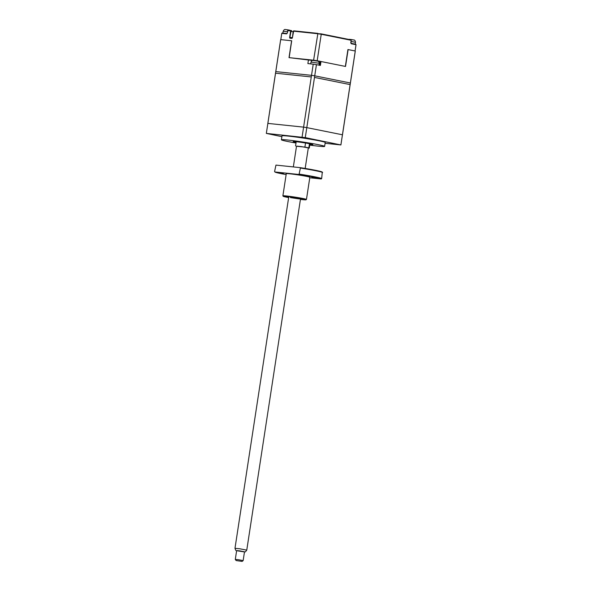 <?xml version="1.0" encoding="UTF-8"?>
<svg xmlns="http://www.w3.org/2000/svg" width="591" height="591" viewBox="0 0 591 591"><rect width="100%" height="100%" fill="white"/><g stroke="black" fill="none" stroke-linecap="round" stroke-linejoin="round"><path stroke-width="0.89" d="M308.28 148.082L309.292 148.068L308.834 147.876L309.47 143.724M305.525 143.015L304.904 147.085L296.505 146.258M309.839 144.477A9.936 0.465 -171.3 0 0 309.95 144.485A9.936 0.465 -171.3 0 0 312.838 144.596A9.936 0.465 -171.3 0 0 306.818 143.236A9.936 0.465 -171.3 0 0 296.084 141.7A9.936 0.465 -171.3 0 0 293.195 141.589A9.936 0.465 -171.3 0 0 296.091 142.372M309.743 145.113A21.86 1.034 -171.3 0 0 318.276 146.162A21.86 1.034 -171.3 0 0 324.622 146.398A21.86 1.034 -171.3 0 0 311.368 143.406A21.86 1.034 -171.3 0 0 287.758 140.023A21.86 1.034 -171.3 0 0 281.412 139.786A21.86 1.034 -171.3 0 0 295.995 143.007M324.622 146.398L325.22 142.475A21.86 1.034 -171.3 0 0 311.974 139.483A21.86 1.034 -171.3 0 0 288.364 136.1A21.86 1.034 -171.3 0 0 282.01 135.864L281.412 139.786M333.797 143.694L338.067 144.426L333.797 143.694M333.147 143.65L337.986 144.389M340.904 144.788L350.116 84.594L314.486 77.428L305.274 137.622L340.904 144.943L342.433 134.94A37.75 1.78 8.7 0 0 342.47 134.881A37.75 1.78 8.7 0 0 342.433 134.785L306.803 127.619A37.75 1.78 -171.3 0 0 303.597 127.131L267.863 123.401L280.681 39.619A37.75 1.78 -171.3 0 0 280.651 39.686L275.753 71.666A37.75 1.78 8.7 0 1 275.79 71.6A37.75 1.78 -171.3 0 0 275.753 71.666L267.826 123.46A37.75 1.78 8.7 0 1 267.863 123.401M302.067 137.134L311.272 76.941L275.546 73.203L266.334 133.396L305.274 137.622M281.885 136.684L266.334 133.396M340.904 144.943L325.102 143.288M273.441 134.645L269.902 133.935L273.441 134.645M305.429 137.991L301.89 137.275L305.429 137.991M304.904 147.085L308.834 147.876M301.24 137.23L306.086 137.976M269.252 133.891L274.098 134.63M321.135 33.864L317.67 33.717L321.238 34.263L321.135 33.864L321.238 34.263L351.165 40.277L321.135 33.864L350.965 39.863M319.679 34.027L321.238 34.248L319.679 34.027M293.72 30.843L317.877 33.369L293.72 30.843L292.412 37.654A0.798 0.561 101.4 0 1 291.74 38.385L292.057 38.046L290.188 37.425M292.057 38.046L290.07 38.208A0.798 0.561 101.4 0 1 289.634 37.366L290.624 30.887L291.186 30.924M290.92 30.547L287.98 30.244L287.27 33.133L286.591 33.857L286.93 33.524L282.217 33.03L281.767 33.355L280.806 39.634L291.703 40.772L289.162 57.652M351.165 40.277L350.773 42.833L351.209 43.727L356.018 44.694L355.058 50.974L347.929 49.541L345.351 66.414L317.182 60.747L321.238 34.263M356.018 44.694L355.686 44.251L356.018 44.864L355.08 50.974M355.686 44.251L350.988 43.306L351.209 43.727M317.182 60.747L313.614 60.201L317.892 33.369M310.29 60.031L320.27 61.545M289.125 57.645L313.614 60.201M286.908 33.517L281.767 33.355L286.591 33.857M355.686 44.406L356.018 44.864M351.172 40.225L350.988 43.306M319.842 64.375L319.118 64.227M280.681 39.619L291.592 40.764L289.014 57.637L312.395 60.452M308.487 59.669L307.881 63.592L313.23 64.153L311.516 75.338A37.75 1.78 8.7 0 1 314.73 75.825L316.436 64.641L320.388 65.438L320.987 61.516L345.536 66.451L348.121 49.578L355.257 51.011L350.36 82.991L314.73 75.825A37.75 1.78 -171.3 0 0 311.516 75.338L275.79 71.6L311.516 75.338L303.597 127.131M313.23 64.153A37.75 1.78 8.7 0 1 316.436 64.641M318.401 61.375L320.987 61.516M320.292 61.442L319.701 65.298M313.407 60.371C312.543 60.009 311.738 60.578 311.006 62.062L319.99 63.392M320.115 62.572L319.177 62.41M306.803 127.619L314.73 75.825L350.36 82.991A37.75 1.78 8.7 0 1 350.389 83.087L355.287 51.107A37.75 1.78 -171.3 0 0 355.257 51.011M342.433 134.785L350.36 82.991A37.75 1.78 -171.3 0 1 350.389 83.087A37.75 1.78 8.7 0 1 350.36 83.146M289.693 30.193L285.527 29.55M353.765 39.974L349.599 39.338M317.507 61.006L313.341 60.371M291.718 30.68L291.762 30.688A0.99 0.709 96 0 0 290.927 31.508L293.151 31.737A0.99 0.709 -84 0 1 293.409 31.16L317.67 33.717M293.151 31.737L292.412 37.684M292.139 37.625L289.908 37.396L290.927 31.508M292.353 37.883L289.908 37.396M241.749 561.347L236.127 560.549L241.749 561.347M236.127 560.549L235.292 559.411L238.402 559.699L243.145 560.615L242.015 561.45M243.145 560.615L244.497 551.787L239.747 550.871L236.644 550.583L235.292 559.411M244.482 551.913L236.622 550.709M235.816 550.465L234.982 548.322L239.643 548.758L246.765 550.125L245.324 551.92M293.343 166.921L296.527 146.117L301.188 146.553L308.31 147.92L305.17 168.442M317.5 178.327L311.804 177.344L317.5 178.327M305.022 175.815L299.319 174.833L305.022 175.815M283.34 173.555L277.644 172.565L283.34 173.555M283.229 196.315L282.897 195.865A11.923 0.561 8.7 0 1 282.89 195.835A11.923 0.561 8.7 0 1 286.347 195.961A11.923 0.561 8.7 0 1 299.231 197.808A11.923 0.561 8.7 0 1 306.456 199.44A11.923 0.561 8.7 0 1 306.441 199.463L305.99 199.795A11.524 0.547 -171.3 0 0 299.26 198.236A11.524 0.547 -171.3 0 0 286.569 196.411A11.524 0.547 -171.3 0 0 283.229 196.315A11.524 0.547 -171.3 0 0 288.652 197.586M282.89 195.835L286.28 173.665A11.923 0.561 8.7 0 1 289.738 173.791A11.923 0.561 8.7 0 1 302.622 175.638A11.923 0.561 8.7 0 1 309.847 177.27L306.456 199.44M300.435 199.389A11.524 0.547 -171.3 0 0 302.658 199.647A11.524 0.547 -171.3 0 0 305.99 199.795M309.773 177.758L321.223 178.955L321.659 178.608L322.294 172.121M300.08 167.63L300.398 168.058A23.847 1.123 -171.3 0 1 322.59 172.52L322.272 172.092A23.448 1.108 8.7 0 0 300.08 167.63L275.953 165.103L274.586 171.545L274.904 171.974A23.448 1.108 -171.3 0 0 286.133 174.604M300.398 168.058L299.031 174.493L274.904 171.974L274.586 171.545M298.773 198.864L290.44 197.593L290.447 197.195L299.933 198.96M321.223 178.955A23.448 1.108 -171.3 0 0 299.031 174.493M299.467 174.146A23.847 1.123 8.7 0 1 321.659 178.608M291.599 30.68L290.994 30.562A0.399 0.399 0 0 0 290.942 30.547L287.98 30.244M287.662 30.584L291.149 30.968M289.634 37.366L290.188 37.447M291.74 38.385L290.07 38.208M285.586 29.557C284.722 29.195 283.916 29.757 283.185 31.242L287.485 31.7M350.995 41.407L355.509 42.293L355.221 44.155M309.292 148.068L309.943 143.812M295.544 145.962L296.194 141.707M291.607 30.68L290.979 30.555M351.01 43.306L355.716 44.251M283.185 31.242L282.897 33.096M290.506 30.503L289.627 30.171M288.74 29.993L286.48 29.646M348.705 39.405L349.665 39.346M355.509 42.293C355.265 40.676 354.666 39.9 353.706 39.959M352.82 39.782L350.552 39.434M317.448 60.991C318.409 60.925 319.014 61.708 319.251 63.326L318.97 65.15M316.562 60.814L314.301 60.467M311.006 62.062L310.726 63.894M350.389 83.087L342.47 134.881M234.982 548.322L288.718 197.128M246.765 550.125L300.501 198.931"/></g></svg>
